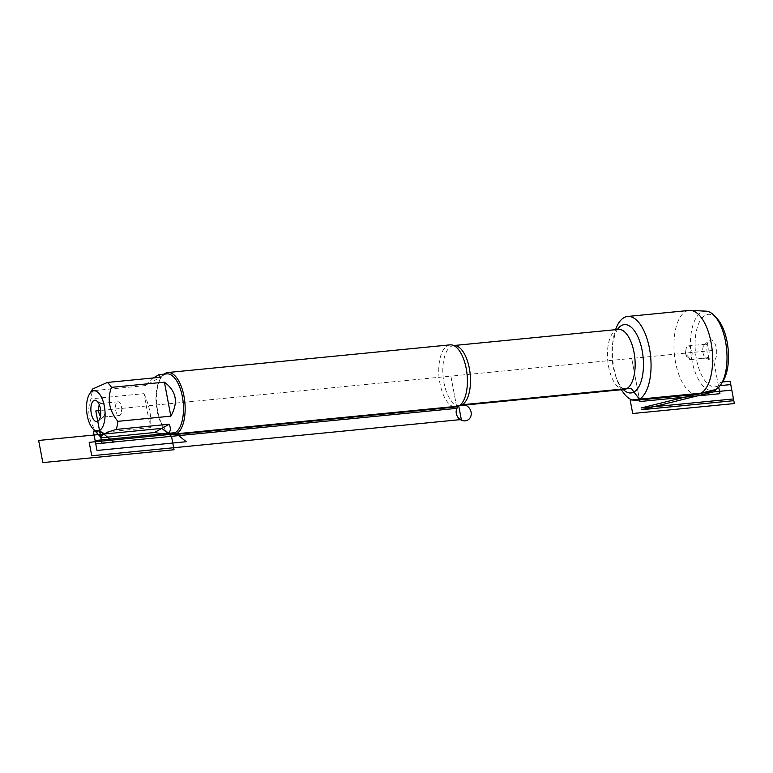 <?xml version="1.0" encoding="UTF-8"?>
<svg xmlns="http://www.w3.org/2000/svg" width="773" height="773" viewBox="0 0 773 773"><rect width="100%" height="100%" fill="white"/><g stroke="black" fill="none" stroke-linecap="round" stroke-linejoin="round"><path stroke-width="0.58" stroke-dasharray="3.87 2.9" d="M450.031 344.864A31.2 14.069 -95.6 0 0 447.374 345.715A31.2 14.069 -95.6 0 0 439.441 380.316A31.2 14.069 -95.6 0 0 456.118 406.975M621.444 389.718A42.138 18.996 84.4 0 1 617.154 380.335A42.138 18.996 84.4 0 1 613.173 339.714A42.138 18.996 84.4 0 1 615.559 329.685M169.838 433.779A31.2 14.069 84.4 0 1 166.388 431.073A31.2 14.069 84.4 0 1 161.132 377.475A31.2 14.069 84.4 0 1 163.992 374.151M153.46 377.939L145.575 385.563L160.369 377.263M145.575 385.563L92.596 390.752A29.954 13.508 -95.6 0 0 91.001 398.839C86.624 410.801 88.76 422.135 97.417 432.822A29.954 13.508 -95.6 0 0 100.161 436.484M92.673 388.964L92.596 390.752M143.971 393.641C149.624 406.096 151.759 417.42 150.397 427.633L143.971 393.641L91.001 398.839M150.397 427.633L97.417 432.822M166.804 373.881A29.954 13.508 -95.6 0 0 164.253 374.702A29.954 13.508 -95.6 0 0 160.417 378.625A29.954 13.508 -95.6 0 0 165.461 430.088A29.954 13.508 -95.6 0 0 172.65 433.498M99.35 404.868A6.938 3.131 84.4 0 1 100.413 403.651A6.938 3.131 84.4 0 1 101.002 403.458A6.938 3.131 84.4 0 1 101.939 403.67A6.938 3.131 84.4 0 1 104.79 410.057A6.938 3.131 84.4 0 1 103.234 416.869A6.938 3.131 84.4 0 1 102.355 417.265A6.938 3.131 84.4 0 1 100.461 416.203M117.332 401.989A6.938 3.131 84.4 0 1 117.921 401.805A6.938 3.131 84.4 0 1 120.994 405.091A6.938 3.131 84.4 0 1 121.651 411.777A6.938 3.131 84.4 0 1 119.873 415.41A6.938 3.131 84.4 0 1 119.274 415.603A6.938 3.131 84.4 0 1 115.573 409.68A6.938 3.131 84.4 0 1 117.332 401.989M697.42 394.307A42.138 18.996 84.4 0 1 674.394 354.218A42.138 18.996 84.4 0 1 689.197 310.427M706.01 311.152A39.867 17.972 -95.6 0 0 690.82 352.614A39.867 17.972 -95.6 0 0 713.779 390.336M687.728 346.082A6.938 3.131 84.4 0 1 688.318 345.889A6.938 3.131 84.4 0 1 692.106 352.488A6.938 3.131 84.4 0 1 689.671 359.687A6.938 3.131 84.4 0 1 686.598 356.401A6.938 3.131 84.4 0 1 685.951 349.715A6.938 3.131 84.4 0 1 687.728 346.082M704.657 344.42A6.938 3.131 84.4 0 1 705.247 344.227A6.938 3.131 84.4 0 1 709.034 350.826A6.938 3.131 84.4 0 1 706.599 358.034A6.938 3.131 84.4 0 1 705.662 357.822A6.938 3.131 84.4 0 1 702.812 351.435A6.938 3.131 84.4 0 1 704.367 344.623A6.938 3.131 84.4 0 1 704.657 344.42M686.598 356.401L685.438 353.135L690.27 359.503L707.189 357.841L713.75 360.962A10.745 4.851 84.4 0 1 711.382 360.923A10.745 4.851 84.4 0 1 706.966 351.029A10.745 4.851 84.4 0 1 709.382 340.458A10.745 4.851 84.4 0 1 709.827 340.159A10.745 4.851 84.4 0 1 716.32 348.014A10.745 4.851 84.4 0 1 713.75 360.962L718.735 387.292M723.103 381.012A36.408 16.417 84.4 0 1 718.446 385.785A36.408 16.417 84.4 0 1 695.091 346.111A36.408 16.417 84.4 0 1 716.977 318.476M711.788 350.556L631.715 358.401L639.416 399.187L631.715 358.401L450.881 376.132L456.969 408.337L450.881 376.132L100.635 410.463M98.625 420.638L102.944 417.072L119.873 415.41L122.153 408.357L120.994 405.091M716.001 389.447L720.89 382.133L722.513 381.968M720.146 385.621L718.446 385.785M458.785 406.115A8.319 7.286 -119.3 0 1 459.732 405.487M459.916 405.352L459.606 405.583A30.166 13.605 84.4 0 1 459.597 405.583A30.166 13.605 84.4 0 1 443.47 379.814A30.166 13.605 84.4 0 1 451.142 346.372A30.166 13.605 84.4 0 1 453.712 345.541A30.166 13.605 84.4 0 1 453.722 345.541L454.07 345.715M618.361 329.404A30.166 13.605 -95.6 0 0 615.781 330.235A30.166 13.605 -95.6 0 0 608.119 363.677A30.166 13.605 -95.6 0 0 624.246 389.447M623.299 389.534A34.321 15.479 84.4 0 1 615.849 376.664A34.321 15.479 84.4 0 1 612.603 343.579A34.321 15.479 84.4 0 1 617.405 329.501M624.323 389.447L622.709 388.442C620.458 386.626 618.168 382.693 615.849 376.664L617.154 380.335M618.429 329.395L618.332 329.443C617.057 328.689 615.153 333.405 612.603 343.579L613.173 339.714M165.461 430.088L166.388 431.073M160.417 378.625L161.132 377.475M101.939 403.67L96.21 400.569M103.234 416.869L98.219 421.034M102.355 417.265L119.274 415.603M101.002 403.458L117.921 401.805M122.153 408.357L121.651 411.777M685.438 353.135L685.951 349.715M689.671 359.687L706.599 358.034M688.318 345.889L705.247 344.227M705.662 357.822L711.382 360.923M704.367 344.623L709.382 340.458"/><path stroke-width="1.16" d="M173.877 434.639L456.118 406.975A31.2 14.069 -95.6 0 0 458.785 406.115A31.2 14.069 -95.6 0 0 459.916 405.352A31.2 14.069 -95.6 0 0 467.076 374.547A31.2 14.069 -95.6 0 0 454.07 345.715A31.2 14.069 -95.6 0 0 450.031 344.864L167.789 372.528A31.2 14.069 84.4 0 1 184.834 402.211A31.2 14.069 84.4 0 1 173.877 434.639A31.2 14.069 84.4 0 1 169.838 433.779M615.559 329.685A42.138 18.996 84.4 0 1 624.004 317.626A42.138 18.996 84.4 0 1 627.599 316.466A42.138 18.996 84.4 0 1 650.132 352.469A42.138 18.996 84.4 0 1 639.416 399.187A42.138 18.996 84.4 0 1 635.821 400.346A42.138 18.996 84.4 0 1 621.444 389.718M163.992 374.151A31.2 14.069 84.4 0 1 165.132 373.388A31.2 14.069 84.4 0 1 167.789 372.528M93.842 400.53A10.745 4.851 84.4 0 1 96.21 400.569A10.745 4.851 84.4 0 1 100.635 410.463A10.745 4.851 84.4 0 1 98.219 421.034A10.745 4.851 84.4 0 1 91.388 413.999A10.745 4.851 84.4 0 1 93.842 400.53M99.514 430.532A20.243 9.131 -95.6 0 0 103.601 402.955A20.243 9.131 -95.6 0 0 89.513 393.998A20.243 9.131 -95.6 0 0 87.813 397.863A20.243 9.131 -95.6 0 0 92.924 428.773A20.243 9.131 -95.6 0 0 99.514 430.532L113.621 442.137L95.765 443.886L93.349 431.131L99.514 430.532M170.843 416.154C178.544 402.395 176.399 391.061 164.417 382.171L170.843 416.154L117.863 421.343C109.206 410.656 107.07 399.322 111.447 387.36A29.954 13.508 -95.6 0 0 107.389 382.451L92.673 388.964L89.513 393.998M164.417 382.171L111.447 387.36M107.389 382.451L160.369 377.263L159.025 374.644L153.46 377.939M92.924 428.773L100.161 436.484A29.954 13.508 -95.6 0 0 101.476 437.731C99.891 435.595 104.819 432.832 116.269 429.421A29.954 13.508 -95.6 0 0 117.863 421.343M101.476 437.731L154.445 432.532L164.871 434.262L167.934 433.392C170.591 431.817 171.026 428.764 169.239 424.232L116.269 429.421M154.445 432.532L169.239 424.232M164.871 434.262L172.65 433.498A29.954 13.508 -95.6 0 0 175.2 432.677A29.954 13.508 -95.6 0 0 182.824 399.467A29.954 13.508 -95.6 0 0 166.804 373.881L159.025 374.644M100.461 416.203A6.938 3.131 84.4 0 1 99.35 404.868M627.599 316.466L689.197 310.427A42.138 18.996 84.4 0 1 690.463 310.398A42.138 18.996 84.4 0 1 711.914 347.811A42.138 18.996 84.4 0 1 701.014 393.148A42.138 18.996 84.4 0 1 698.666 394.095A42.138 18.996 84.4 0 1 697.42 394.307L635.821 400.346M698.666 394.095L713.779 390.336A39.867 17.972 -95.6 0 0 716.001 389.447A39.867 17.972 -95.6 0 0 721.103 384.22A39.867 17.972 -95.6 0 0 714.387 315.722A39.867 17.972 -95.6 0 0 706.01 311.152L690.463 310.398M714.387 315.722L716.977 318.476A36.408 16.417 84.4 0 1 723.103 381.012L721.103 384.22M462.167 404.752L631.087 388.201L639.416 399.187L639.86 401.535L719.934 393.689L718.735 387.292M100.635 410.463L95.813 410.936L101.901 443.142L456.969 408.337M175.2 432.677L186.196 441.721L97.002 450.456L95.127 440.533L175.2 432.677M38.65 440.455L161.847 428.387L171.5 436.32L174.041 449.741L42.834 462.602L38.65 440.455M89.195 442.34L91.736 455.761L461.317 419.536L458.785 406.115L89.195 442.34M98.625 420.638L97.775 421.333L95.813 410.936M630.179 400.095L731.818 390.133L734.35 403.554L632.71 413.516L630.179 400.095M722.513 381.968L730.127 381.224L733.809 400.675L641.406 409.729L714.532 391.64L716.001 389.447L641.078 407.98L733.471 398.926L730.765 384.577L720.146 385.621M716.001 389.447L641.078 407.98L716.001 389.447M459.732 405.487A8.319 7.286 -119.3 0 1 471.086 412.086A8.319 7.286 -119.3 0 1 466.428 420.628A8.319 7.286 -119.3 0 1 457.22 416.154A8.319 7.286 -119.3 0 1 458.785 406.115M618.361 329.404L453.722 345.541A30.166 13.605 84.4 0 1 470.187 374.238A30.166 13.605 84.4 0 1 459.606 405.583L624.246 389.447A30.166 13.605 -95.6 0 0 634.836 358.102A30.166 13.605 -95.6 0 0 618.361 329.404L618.332 329.443M617.405 329.501A34.321 15.479 84.4 0 1 621.424 325.578A34.321 15.479 84.4 0 1 643.436 362.44A34.321 15.479 84.4 0 1 623.299 389.534"/></g></svg>
